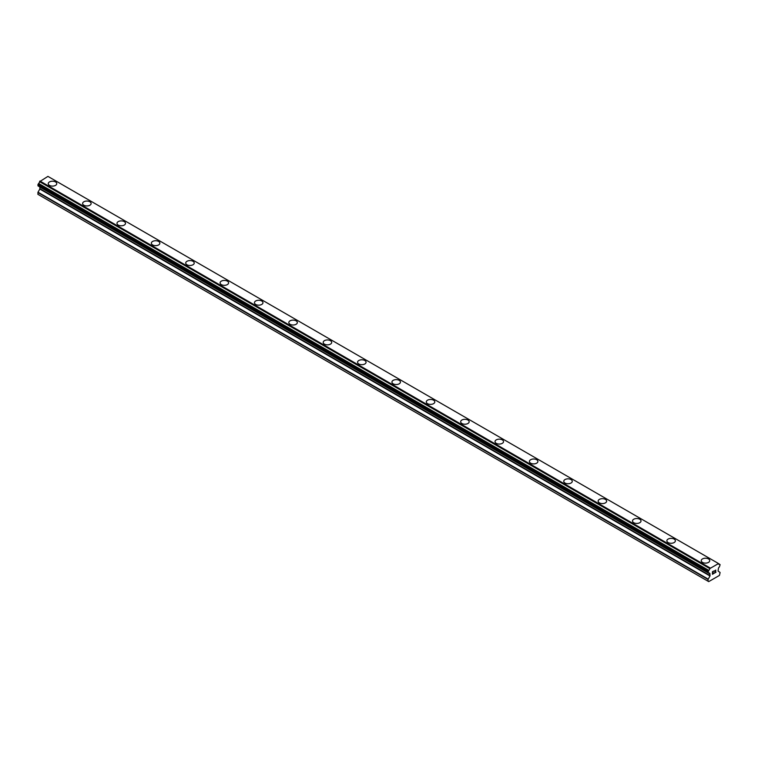 <?xml version="1.0" encoding="UTF-8"?>
<svg xmlns="http://www.w3.org/2000/svg" width="758" height="758" viewBox="0 0 758 758"><rect width="100%" height="100%" fill="white"/><g stroke="black" fill="none" stroke-linecap="round" stroke-linejoin="round"><path stroke-width="1.14" d="M48.256 183.663A4.254 2.454 180 0 1 50.881 181.389A4.254 2.454 180 0 1 55.514 181.92A4.254 2.454 180 0 1 56.755 183.663A4.254 2.454 180 0 1 54.131 185.928A4.254 2.454 180 0 1 49.497 185.397A4.254 2.454 180 0 1 48.256 183.663A4.254 2.454 180 0 1 50.881 181.399A4.254 2.454 180 0 1 55.514 181.929A4.254 2.454 180 0 1 56.755 183.663M82.622 203.504A4.254 2.454 180 0 1 85.247 201.23A4.254 2.454 180 0 1 89.88 201.77A4.254 2.454 180 0 1 91.131 203.504A4.254 2.454 180 0 1 88.506 205.769A4.254 2.454 180 0 1 83.863 205.238A4.254 2.454 180 0 1 82.622 203.504A4.254 2.454 180 0 1 85.247 201.24A4.254 2.454 180 0 1 89.88 201.77A4.254 2.454 180 0 1 91.131 203.504M116.988 223.345A4.254 2.454 180 0 1 119.612 221.08A4.254 2.454 180 0 1 124.246 221.611A4.254 2.454 180 0 1 125.496 223.345A4.254 2.454 180 0 1 122.872 225.609A4.254 2.454 180 0 1 118.239 225.079A4.254 2.454 180 0 1 116.988 223.345A4.254 2.454 180 0 1 119.612 221.08A4.254 2.454 180 0 1 124.246 221.611A4.254 2.454 180 0 1 125.496 223.345M151.354 243.185A4.254 2.454 180 0 1 153.978 240.921A4.254 2.454 180 0 1 158.621 241.451A4.254 2.454 180 0 1 159.862 243.185A4.254 2.454 180 0 1 157.238 245.459A4.254 2.454 180 0 1 152.604 244.919A4.254 2.454 180 0 1 151.354 243.185A4.254 2.454 180 0 1 153.988 240.921A4.254 2.454 180 0 1 158.621 241.451A4.254 2.454 180 0 1 159.862 243.185M192.987 261.302A4.254 2.454 180 0 1 194.228 263.035A4.254 2.454 180 0 1 191.603 265.3A4.254 2.454 180 0 1 186.97 264.76A4.254 2.454 180 0 1 185.729 263.026A4.254 2.454 180 0 1 188.354 260.761A4.254 2.454 180 0 1 192.987 261.302M185.729 263.026A4.254 2.454 180 0 1 188.354 260.761A4.254 2.454 180 0 1 192.987 261.292A4.254 2.454 180 0 1 194.228 263.026M220.095 282.867A4.254 2.454 180 0 1 222.719 280.602A4.254 2.454 180 0 1 227.353 281.133A4.254 2.454 180 0 1 228.594 282.876A4.254 2.454 180 0 1 225.969 285.141A4.254 2.454 180 0 1 221.336 284.61A4.254 2.454 180 0 1 220.095 282.867A4.254 2.454 180 0 1 222.719 280.602A4.254 2.454 180 0 1 227.353 281.142A4.254 2.454 180 0 1 228.594 282.867M254.461 302.717A4.254 2.454 180 0 1 257.085 300.443A4.254 2.454 180 0 1 261.718 300.973A4.254 2.454 180 0 1 262.969 302.717A4.254 2.454 180 0 1 260.345 304.981A4.254 2.454 180 0 1 255.702 304.451A4.254 2.454 180 0 1 254.461 302.717A4.254 2.454 180 0 1 257.085 300.452A4.254 2.454 180 0 1 261.718 300.983A4.254 2.454 180 0 1 262.969 302.717M288.826 322.557A4.254 2.454 180 0 1 291.451 320.283A4.254 2.454 180 0 1 296.084 320.814A4.254 2.454 180 0 1 297.335 322.557A4.254 2.454 180 0 1 294.71 324.822A4.254 2.454 180 0 1 290.077 324.291A4.254 2.454 180 0 1 288.826 322.557A4.254 2.454 180 0 1 291.451 320.293A4.254 2.454 180 0 1 296.084 320.824A4.254 2.454 180 0 1 297.335 322.557M323.192 342.398A4.254 2.454 180 0 1 325.817 340.124A4.254 2.454 180 0 1 330.46 340.664A4.254 2.454 180 0 1 331.701 342.398A4.254 2.454 180 0 1 329.076 344.663A4.254 2.454 180 0 1 324.443 344.132A4.254 2.454 180 0 1 323.192 342.398A4.254 2.454 180 0 1 325.826 340.134A4.254 2.454 180 0 1 330.46 340.664A4.254 2.454 180 0 1 331.701 342.398M357.568 362.239A4.254 2.454 180 0 1 360.192 359.974A4.254 2.454 180 0 1 364.825 360.505A4.254 2.454 180 0 1 366.067 362.239A4.254 2.454 180 0 1 363.442 364.503A4.254 2.454 180 0 1 358.809 363.973A4.254 2.454 180 0 1 357.568 362.239A4.254 2.454 180 0 1 360.192 359.974A4.254 2.454 180 0 1 364.825 360.505A4.254 2.454 180 0 1 366.067 362.239M391.933 382.079A4.254 2.454 180 0 1 394.558 379.815A4.254 2.454 180 0 1 399.191 380.345A4.254 2.454 180 0 1 400.432 382.079A4.254 2.454 180 0 1 397.808 384.353A4.254 2.454 180 0 1 393.175 383.813A4.254 2.454 180 0 1 391.933 382.079A4.254 2.454 180 0 1 394.558 379.815A4.254 2.454 180 0 1 399.191 380.345A4.254 2.454 180 0 1 400.432 382.079M426.299 401.92A4.254 2.454 180 0 1 428.924 399.656A4.254 2.454 180 0 1 433.557 400.186A4.254 2.454 180 0 1 434.808 401.93A4.254 2.454 180 0 1 432.183 404.194A4.254 2.454 180 0 1 427.54 403.663A4.254 2.454 180 0 1 426.299 401.92A4.254 2.454 180 0 1 428.924 399.656A4.254 2.454 180 0 1 433.557 400.196A4.254 2.454 180 0 1 434.808 401.92M460.665 421.761A4.254 2.454 180 0 1 463.29 419.496A4.254 2.454 180 0 1 467.923 420.027A4.254 2.454 180 0 1 469.174 421.77A4.254 2.454 180 0 1 466.549 424.035A4.254 2.454 180 0 1 461.916 423.504A4.254 2.454 180 0 1 460.665 421.761A4.254 2.454 180 0 1 463.29 419.496A4.254 2.454 180 0 1 467.923 420.036A4.254 2.454 180 0 1 469.174 421.761M495.031 441.611A4.254 2.454 180 0 1 497.655 439.337A4.254 2.454 180 0 1 502.298 439.867A4.254 2.454 180 0 1 503.539 441.611A4.254 2.454 180 0 1 500.915 443.875A4.254 2.454 180 0 1 496.282 443.345A4.254 2.454 180 0 1 495.031 441.611A4.254 2.454 180 0 1 497.665 439.346A4.254 2.454 180 0 1 502.298 439.877A4.254 2.454 180 0 1 503.539 441.611M529.406 461.451A4.254 2.454 180 0 1 532.031 459.177A4.254 2.454 180 0 1 536.664 459.708A4.254 2.454 180 0 1 537.905 461.451A4.254 2.454 180 0 1 535.281 463.716A4.254 2.454 180 0 1 530.647 463.185A4.254 2.454 180 0 1 529.406 461.451A4.254 2.454 180 0 1 532.031 459.187A4.254 2.454 180 0 1 536.664 459.718A4.254 2.454 180 0 1 537.905 461.451M563.772 481.292A4.254 2.454 180 0 1 566.397 479.018A4.254 2.454 180 0 1 571.03 479.558A4.254 2.454 180 0 1 572.271 481.292A4.254 2.454 180 0 1 569.646 483.557A4.254 2.454 180 0 1 565.013 483.026A4.254 2.454 180 0 1 563.772 481.292A4.254 2.454 180 0 1 566.397 479.028A4.254 2.454 180 0 1 571.03 479.558A4.254 2.454 180 0 1 572.271 481.292M598.138 501.133A4.254 2.454 180 0 1 600.762 498.868A4.254 2.454 180 0 1 605.396 499.399A4.254 2.454 180 0 1 606.646 501.133A4.254 2.454 180 0 1 604.022 503.397A4.254 2.454 180 0 1 599.379 502.867A4.254 2.454 180 0 1 598.138 501.133A4.254 2.454 180 0 1 600.762 498.868A4.254 2.454 180 0 1 605.396 499.399A4.254 2.454 180 0 1 606.646 501.133M632.504 520.973A4.254 2.454 180 0 1 635.128 518.709A4.254 2.454 180 0 1 639.761 519.239A4.254 2.454 180 0 1 641.012 520.973A4.254 2.454 180 0 1 638.388 523.247A4.254 2.454 180 0 1 633.754 522.707A4.254 2.454 180 0 1 632.504 520.973A4.254 2.454 180 0 1 635.128 518.709A4.254 2.454 180 0 1 639.761 519.239A4.254 2.454 180 0 1 641.012 520.973M666.869 540.814A4.254 2.454 180 0 1 669.494 538.55A4.254 2.454 180 0 1 674.137 539.08A4.254 2.454 180 0 1 675.378 540.824A4.254 2.454 180 0 1 672.753 543.088A4.254 2.454 180 0 1 668.12 542.557A4.254 2.454 180 0 1 666.869 540.814A4.254 2.454 180 0 1 669.504 538.55A4.254 2.454 180 0 1 674.137 539.09A4.254 2.454 180 0 1 675.378 540.814M701.245 560.664A4.254 2.454 180 0 1 703.869 558.4A4.254 2.454 180 0 1 708.503 558.93A4.254 2.454 180 0 1 709.744 560.664M708.503 558.921A4.254 2.454 180 0 1 709.744 560.655A4.254 2.454 180 0 1 707.119 562.929A4.254 2.454 180 0 1 702.486 562.398A4.254 2.454 180 0 1 701.245 560.655A4.254 2.454 180 0 1 703.869 558.39A4.254 2.454 180 0 1 708.503 558.921M712.596 571.835L712.596 572.849L712.586 571.835L713.714 571.191L712.586 571.835M712.596 572.849L713.202 572.498M713.202 572.669L712.586 573.02L713.202 572.66M712.596 573.02L712.596 574.033L712.586 573.02M712.596 574.033L713.714 573.38M712.444 574.28L713.714 573.55L712.444 574.28L712.444 571.75L713.714 571.02M714.595 571.153L715.76 570.082M715.76 570.821L715.448 571.475L715.76 570.821M715.448 571.475L714.766 572.773L715.448 571.475M714.775 572.773L715.959 572.082M714.462 573.114L715.959 572.252L714.462 573.124L715.713 570.594L714.832 570.651L715.618 570.196M708.758 573.048A1.706 0.985 -60 0 1 709.45 573.048A1.706 0.985 -60 0 1 709.791 573.645L708.067 572.612L708.768 570.376A1.706 0.985 -60 0 0 709.791 568.585L718.376 563.63A1.706 0.985 -60 0 0 718.717 564.236A1.706 0.985 -60 0 0 719.408 564.227L720.1 564.663L719.408 566.899A1.706 0.985 -60 0 0 718.376 568.69L718.082 571.011L720.1 572.508L719.456 575.417L708.711 581.613L708.067 581.244L708.067 579.453L709.99 575.966L39.814 189.045L38.004 192.2L37.9 194.323L708.067 581.244M709.99 575.966L709.791 573.645M39.89 186.97L39.814 189.045M38.44 186.127L708.616 573.048L38.44 186.127M718.101 563.298L47.925 176.387L39.624 181.674A1.706 0.985 -60 0 1 38.592 183.455L37.976 185.862L708.143 572.783M719.56 564.227L718.376 563.545L719.56 564.227M710.075 567.941L39.899 181.02M709.791 568.585L39.624 181.674M709.829 573.711L708.711 573.067M719.408 564.227L718.376 563.63M709.867 568.292L39.7 181.37M708.768 570.376L38.592 183.455M708.616 570.547L38.44 183.626M708.143 571.361L37.976 184.44M708.067 571.608L37.9 184.687M708.067 572.612L37.9 185.691M710.094 574.024L39.918 187.103M710.094 575.625L39.918 188.704M708.171 579.112L38.004 192.2M708.067 579.453L37.9 192.532M709.858 573.74L708.702 573.067"/></g></svg>
